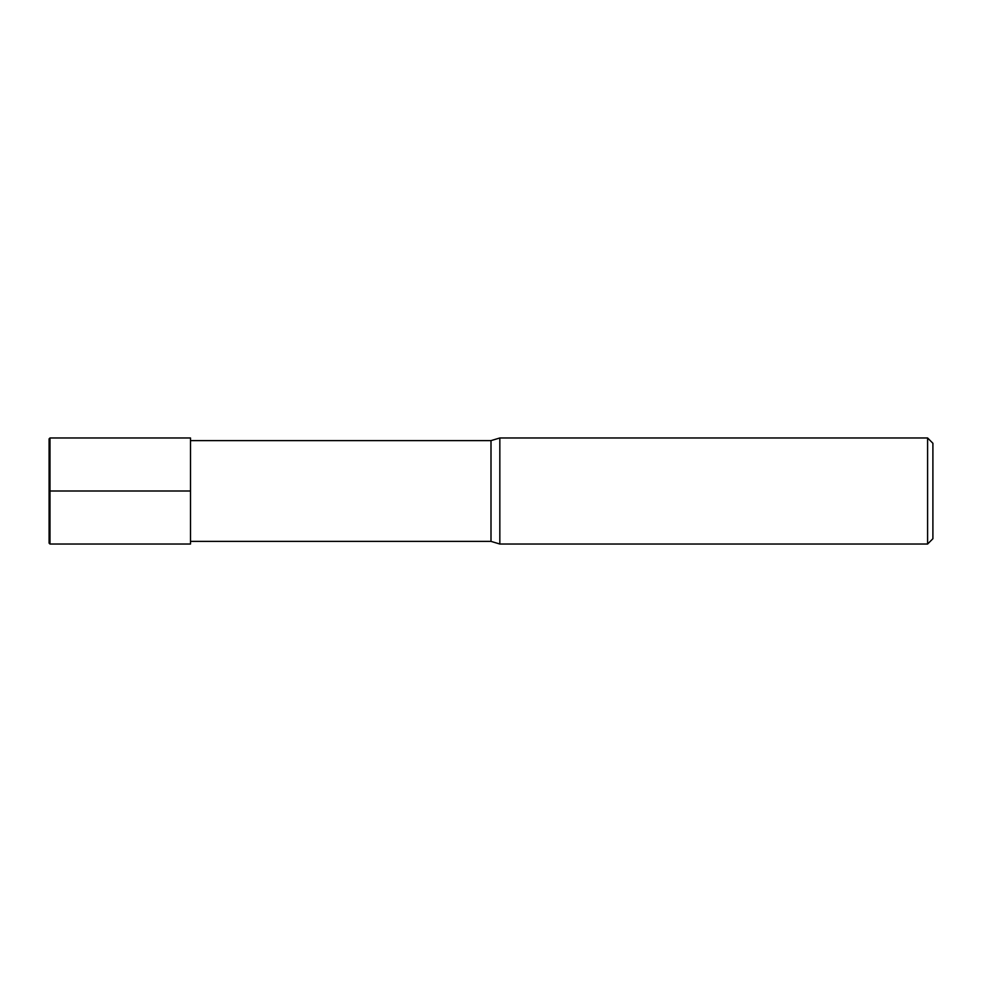 <?xml version="1.0" encoding="UTF-8"?>
<svg xmlns="http://www.w3.org/2000/svg" width="982" height="982" viewBox="0 0 982 982"><rect width="100%" height="100%" fill="white"/><g stroke="black" fill="none" stroke-linecap="round" stroke-linejoin="round"><path stroke-width="1.47" d="M927.597 544.028L927.597 437.972L932.9 443.275L932.9 538.725L927.597 544.028L499.838 544.028L491 541.377L491 440.623L190.508 440.623M499.838 544.028L499.838 437.972L491 440.623M49.984 544.028L190.508 544.028L190.508 437.972L49.984 437.972L49.1 438.856L49.1 543.144L49.984 544.028L49.984 437.972M49.1 491L190.508 491M491 541.377L190.508 541.377M927.597 437.972L499.838 437.972"/></g></svg>

